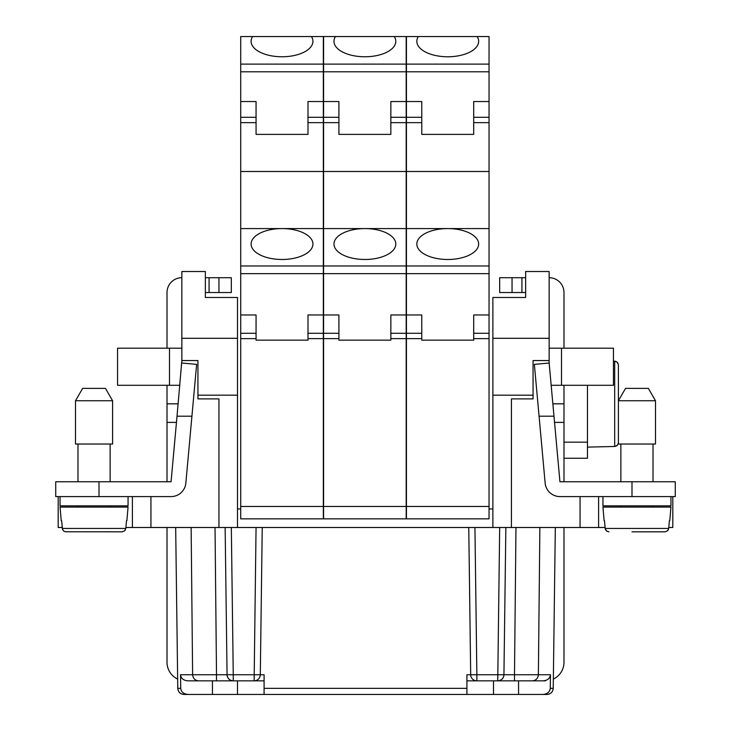 <?xml version="1.0" encoding="UTF-8"?>
<svg xmlns="http://www.w3.org/2000/svg" width="731" height="731" viewBox="0 0 731 731"><rect width="100%" height="100%" fill="white"/><g stroke="black" fill="none" stroke-linecap="round" stroke-linejoin="round"><path stroke-width="1.1" d="M672.812 496.587L672.812 527.499L668.783 527.499M598.607 496.587L598.607 527.499L605.104 527.499M598.607 527.499L511.426 527.499L511.426 398.888L533.063 398.888L533.063 360.557L549.145 360.557L549.145 363.024L534.361 364.367L545.152 483.09A14.839 14.839 0 0 0 559.937 496.587L675.28 496.587L675.28 481.747L559.937 481.747L553.979 416.204L539.076 416.204M150.942 496.587L150.942 527.499L511.426 527.499M150.942 527.499L125.896 527.499M62.217 527.499L58.188 527.499L58.188 496.587M262.237 527.499L260.309 674.74A6.186 6.186 0 0 1 254.132 680.844L187.904 680.844C183.49 680.47 181.032 678.432 180.52 674.74L180.731 688.346C181.224 692.056 183.682 694.084 188.123 694.45L183.956 694.45C180.246 694.084 178.181 692.056 177.77 688.346L175.678 527.499M183.956 694.45C180.246 694.084 178.181 692.056 177.77 688.346L180.731 688.346M188.123 694.45L212.438 694.45L212.438 680.844M547.044 694.45C550.754 694.084 552.819 692.056 553.23 688.346C552.819 692.056 550.754 694.084 547.044 694.45L518.562 694.45L518.562 680.844M212.438 694.45L518.562 694.45M264.092 694.45L264.092 674.74L233.253 674.74L231.325 527.499M466.908 694.45L466.908 688.346L264.092 688.346M493.498 694.45L493.498 680.844M218.953 527.499L218.953 398.888L197.937 398.888L197.937 360.557L181.855 360.557L177.021 416.204L191.924 416.204L196.639 364.367L181.855 363.024M132.393 496.587L132.393 527.499M216.504 680.844L216.504 674.74L192.619 674.74C193.039 678.432 195.022 680.47 198.594 680.844M256.06 527.499L254.132 680.844L264.092 680.844M240.718 506.482L240.718 518.846L323.33 518.846L323.33 273.641L240.718 273.641L240.718 506.482L323.33 506.482M240.718 122.653L240.718 101.545L256.06 101.545L256.06 122.653L240.718 122.653L240.718 273.641M240.718 71.793L240.718 36.55L323.33 36.55L323.33 71.793L240.718 71.793L240.718 101.545M240.718 171.493L323.33 171.493L323.33 122.653L307.998 122.653L307.998 134.385L256.06 134.385L256.06 122.653M323.33 171.493L323.33 228.575L240.718 228.575M323.33 228.575L323.33 273.641M323.33 71.793L323.33 117.298L307.998 117.298L307.998 101.545L323.33 101.545M323.33 122.653L323.33 117.298M252.615 36.55A30.912 15.461 0 0 0 251.108 41.311A30.912 15.461 0 0 0 282.029 56.771A30.912 15.461 0 0 0 312.941 41.311A30.912 15.461 0 0 0 311.433 36.55M307.998 122.653L307.998 117.298M240.718 314.97L256.06 314.97L256.06 333.281L240.718 333.281M256.06 333.281L256.06 340.153L307.998 340.153L307.998 314.97L323.33 314.97M338.91 333.281L338.91 338.636L323.577 338.636L323.577 518.846L406.189 518.846L406.189 273.641L323.577 273.641L323.577 314.97L338.91 314.97L338.91 333.281L323.577 333.281L323.577 314.97M323.577 338.636L323.577 333.281M323.577 265.965L323.577 171.493L406.189 171.493L406.189 265.965L323.577 265.965L323.577 273.641M323.577 122.653L323.577 101.545L338.91 101.545L338.91 122.653L323.577 122.653L323.577 171.493M323.577 101.545L323.577 36.55L335.474 36.55A30.912 15.461 0 0 0 333.966 41.311A30.912 15.461 0 0 0 364.879 56.771A30.912 15.461 0 0 0 395.8 41.311A30.912 15.461 0 0 0 394.292 36.55L406.189 36.55L406.189 64.118L323.577 64.118M335.474 36.55L394.292 36.55M406.189 171.493L406.189 122.653L390.847 122.653L390.847 101.545L406.189 101.545L406.189 64.118M406.189 101.545L406.189 117.298L390.847 117.298M406.189 122.653L406.189 117.298M406.189 265.965L406.189 273.641M421.769 333.281L421.769 338.636L406.436 338.636L406.436 518.846L489.039 518.846L489.039 273.641L406.436 273.641L406.436 314.97L421.769 314.97L421.769 333.281L406.436 333.281L406.436 314.97M406.436 338.636L406.436 333.281M489.039 122.653L473.706 122.653L473.706 101.545L489.039 101.545L489.039 265.965L406.436 265.965L406.436 273.641M406.436 265.965L406.436 171.493L489.039 171.493M406.436 122.653L406.436 101.545L421.769 101.545L421.769 122.653L406.436 122.653L406.436 171.493M406.436 101.545L406.436 36.55L489.039 36.55L489.039 64.118L406.436 64.118M282.029 228.575A30.912 15.461 180 0 1 312.941 244.026A30.912 15.461 180 0 1 282.029 259.487A30.912 15.461 180 0 1 251.108 244.026A30.912 15.461 180 0 1 282.029 228.575M489.039 101.545L489.039 64.118M489.039 265.965L489.039 273.641M421.769 122.653L421.769 134.385L473.706 134.385L473.706 122.653M489.039 228.575L406.436 228.575M447.737 228.575A30.912 15.461 180 0 1 478.65 244.026A30.912 15.461 180 0 1 447.737 259.487A30.912 15.461 180 0 1 416.825 244.026A30.912 15.461 180 0 1 447.737 228.575M421.769 338.636L421.769 340.153L473.706 340.153L473.706 314.97L489.039 314.97M418.324 36.55A30.912 15.461 0 0 0 416.825 41.311A30.912 15.461 0 0 0 447.737 56.771A30.912 15.461 0 0 0 478.65 41.311A30.912 15.461 0 0 0 477.151 36.55M338.91 122.653L338.91 134.385L390.847 134.385L390.847 122.653M406.189 228.575L323.577 228.575M364.879 228.575A30.912 15.461 180 0 1 395.8 244.026A30.912 15.461 180 0 1 364.879 259.487A30.912 15.461 180 0 1 333.966 244.026A30.912 15.461 180 0 1 364.879 228.575M338.91 338.636L338.91 340.153L390.847 340.153L390.847 314.97L406.189 314.97M181.855 338.298L237.502 338.298L237.502 297.48L205.356 297.48L205.356 271.512L181.855 271.512L181.855 360.557M197.937 395.179L237.502 395.179L237.502 338.298M237.502 527.499L237.502 395.179M240.718 508.95L237.502 508.95M492.877 508.95L489.039 508.95M167.015 385.283L167.015 481.747M191.924 416.204L185.848 483.09A14.839 14.839 0 0 1 171.063 496.587L55.72 496.587L55.72 481.747L171.063 481.747L177.021 416.204M110.134 444.028L110.134 481.747M77.979 444.028L77.979 481.747M112.601 444.028L75.503 444.028L75.503 400.743L82.649 388.38L105.465 388.38L112.601 400.743L112.601 444.028M177.724 679.108A18.549 18.549 0 0 1 167.015 662.295L167.015 527.499M167.015 348.184L167.015 292.537A14.839 14.839 0 0 1 181.855 277.698M55.72 481.747L55.72 496.587M61.614 520.7L62.537 529.454L63.78 531.081L65.351 531.766L122.36 531.821M205.356 277.698L231.325 277.698L231.325 292.537L209.066 292.537L209.066 277.698M167.015 403.832L178.145 403.832M181.855 348.184L117.554 348.184L117.554 385.283L179.835 385.283M205.356 292.537L209.066 292.537M128.062 496.587L128.062 505.861L60.043 505.861L60.043 496.587M110.134 505.861L110.134 507.095M77.979 505.861L77.979 507.095M61.24 520.7L60.043 507.095L128.062 507.095L126.874 520.7M62.409 529.089L62.647 529.719M63.634 530.971L64.191 531.355M124.599 530.861L125.22 530.13M62.299 528.44L125.814 528.44L124.599 530.861L122.068 531.83M125.814 528.44L126.5 520.7M237.502 694.45L237.502 680.844M225.139 527.499L227.067 674.74L225.139 527.499M227.067 674.74L233.253 674.74L233.253 680.844A6.186 6.186 0 0 1 227.067 674.74L216.504 674.74L215.033 527.499M232.111 680.744L229.973 679.903M228.639 678.788L227.615 677.198M468.763 527.499L470.691 674.74L466.908 674.74L466.908 688.346M550.48 674.74C549.968 678.432 547.51 680.47 543.096 680.844L532.406 680.844C535.978 680.47 537.961 678.432 538.381 674.74L550.48 674.74L550.269 688.346C549.776 692.056 547.318 694.084 542.877 694.45M555.322 527.499L553.23 688.346L550.269 688.346M545.436 680.844L539.688 680.844M492.877 527.499L492.877 395.179L533.063 395.179M492.877 338.298L549.145 338.298L549.145 271.512L525.644 271.512L525.644 297.48L492.877 297.48L492.877 395.179M539.862 527.499L538.381 674.74L514.496 674.74L514.496 680.844L532.406 680.844M549.145 338.298L549.145 360.557M563.985 527.499L563.985 662.295A18.549 18.549 0 0 1 553.276 679.108M549.145 277.698A14.839 14.839 0 0 1 563.985 292.537L563.985 348.184M512.047 277.698L512.047 292.537L499.675 292.537L499.675 277.698L525.644 277.698M521.934 277.698L521.934 292.537L525.644 292.537M512.047 292.537L521.934 292.537M602.938 496.587L602.938 505.861L670.957 505.861L670.957 496.587M620.866 505.861L620.866 507.095M653.021 505.861L653.021 507.095M604.126 520.7L602.938 507.095L670.957 507.095L669.76 520.7M604.5 520.7L605.186 528.44L668.701 528.44L669.386 520.7M668.701 528.44L667.732 530.624L665.301 531.812L641.891 531.83L665.256 531.821M667.485 530.861L668.116 530.13M664.954 531.83L631.995 531.83M608.932 531.83L606.401 530.861L605.186 528.44M605.305 529.089L605.542 529.719M606.529 530.971L607.086 531.355M620.866 444.028L620.866 481.747M653.021 444.028L653.021 481.747M655.497 444.028L618.399 444.028L618.399 400.743L655.497 400.743L655.497 444.028M655.497 400.743L648.351 388.38L625.535 388.38L618.399 400.743L618.38 364.595L617.567 362.585L615.776 361.361L614.689 361.196L617.055 362.055L618.38 364.595L618.399 389.714M553.979 416.204L549.145 363.024M563.985 481.747L563.985 403.832L552.855 403.832M563.985 385.283L563.985 403.832M587.477 385.283L587.477 442.173L563.985 442.173M563.985 458.246L587.477 458.246L587.477 442.173M613.446 361.196L614.689 361.196L614.689 446.477L616.763 445.837L618.234 443.799L618.399 442.712L617.567 445.088L615.054 446.458L587.477 447.116M549.145 348.184L613.446 348.184L613.446 385.283L551.165 385.283M474.94 527.499L476.868 674.74L503.933 674.74L505.861 527.499M498.889 680.744L501.027 679.903M502.361 678.788L503.385 677.198M515.967 527.499L514.496 674.74L503.933 674.74A6.186 6.186 0 0 1 497.747 680.844L514.496 680.844M499.675 527.499L497.747 680.844L476.868 680.844A6.186 6.186 0 0 1 470.691 674.74L476.868 674.74L476.868 680.844L466.908 680.844M112.601 400.743L75.503 400.743M180.52 674.74L192.619 674.74L191.138 527.499M256.06 117.298L240.718 117.298M323.33 265.965L240.718 265.965M323.33 64.118L240.718 64.118M307.998 338.636L323.33 338.636M256.06 338.636L240.718 338.636M307.998 333.281L323.33 333.281M406.189 71.793L323.577 71.793M489.039 71.793L406.436 71.793M489.039 117.298L473.706 117.298M421.769 117.298L406.436 117.298M406.436 506.482L489.039 506.482M473.706 338.636L489.039 338.636M473.706 333.281L489.039 333.281M338.91 117.298L323.577 117.298M323.577 506.482L406.189 506.482M390.847 338.636L406.189 338.636M390.847 333.281L406.189 333.281M167.015 422.39L176.463 422.39M99.005 481.747L99.005 496.587M218.953 277.698L218.953 292.537M169.491 348.184L169.491 385.283M580.058 496.587L580.058 527.499M631.995 496.587L631.995 481.747M563.985 422.39L554.537 422.39M561.509 348.184L561.509 385.283"/></g></svg>
